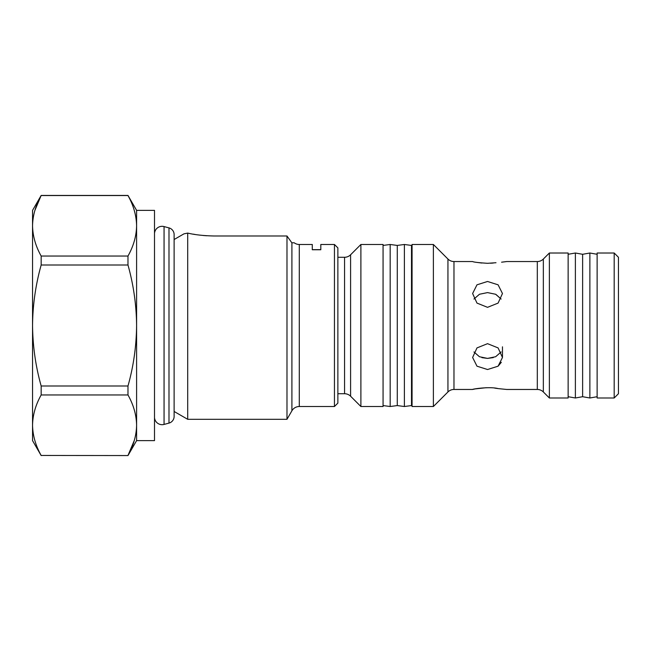 <?xml version="1.0" encoding="UTF-8"?>
<svg xmlns="http://www.w3.org/2000/svg" width="651" height="651" viewBox="0 0 651 651"><rect width="100%" height="100%" fill="white"/><g stroke="black" fill="none" stroke-linecap="round" stroke-linejoin="round"><path stroke-width="0.98" d="M154.604 418.316A7.592 7.592 0 0 0 164.06 424.428L168.991 423.109A6.917 6.917 0 0 0 174.118 416.42L174.118 234.58A6.917 6.917 0 0 0 168.991 227.891L164.06 226.572A7.592 7.592 0 0 0 154.604 232.684M614.186 397.989L614.186 253.011L597.13 253.011L597.13 397.989L614.186 397.989L618.45 393.725L618.45 257.275L614.186 253.011M597.13 254.289L589.879 253.011L589.879 397.989L597.13 396.711M589.879 397.989L582.629 396.711L582.629 254.289L589.879 253.011M582.629 254.289L575.378 253.011L575.378 397.989L582.629 396.711M568.136 396.711L575.378 397.989M568.136 254.289L575.378 253.011M383.065 406.517L383.065 244.483L360.89 244.483L360.89 406.517L383.065 406.517M337.869 393.725L344.566 393.725A8.528 8.528 0 0 1 350.596 396.223L360.89 406.517M344.566 393.725L344.566 257.275A8.528 8.528 0 0 0 350.596 254.777L360.89 244.483M475.051 388.94L472.618 389.461C471.918 389.103 489.698 386.328 498.202 388.606L506.73 389.461L537.311 389.461A8.528 8.528 0 0 1 543.341 391.959L549.371 397.989L549.371 253.011L543.341 259.041L543.341 391.959M477.02 262.418L481.789 263.037M495.997 262.727L487.542 263.305C478.469 262.711 473.497 262.117 472.618 261.539L453.975 261.539L453.975 389.461A8.528 8.528 0 0 0 447.945 391.959L433.387 406.517L433.387 244.483L412.067 244.483L412.067 406.517L433.387 406.517M490.512 263.232L493.279 263.037M537.311 389.461L537.311 261.539L506.73 261.539L501.579 262.19M473.961 351.963L479.437 356.732L487.542 358.4L481.903 357.643M487.542 369.524L476.988 366.188L472.618 357.48L476.98 347.911L487.542 343.671L498.096 347.911L502.466 357.48L498.088 366.188L487.542 369.524M495.842 294.358L501.115 299.037L495.631 294.26L487.542 292.6L479.445 294.26L473.961 299.037M487.542 307.329L476.988 303.097L472.618 293.52L476.98 284.821L487.542 281.476L498.096 284.821L502.466 293.52L498.088 303.097L487.542 307.329M412.067 251.302A3.41 3.41 0 0 1 411.497 253.19M412.067 399.698A3.41 3.41 0 0 0 411.497 397.81M447.945 391.959L447.945 259.041A8.528 8.528 0 0 0 453.975 261.539M537.311 261.539A8.528 8.528 0 0 0 543.341 259.041M447.945 259.041L433.387 244.483M472.618 389.461L453.975 389.461M549.371 397.989L568.136 397.989L568.136 253.011L549.371 253.011M344.566 257.275L337.869 257.275M134.309 440.434L127.978 455.456C133.536 445.536 136.409 435.454 136.596 425.209L136.596 440.629L154.507 440.629L154.507 210.371L136.596 210.371L127.978 195.438L41.168 195.438L32.55 210.371L32.55 225.791C32.745 236.069 35.618 246.151 41.168 256.038L127.978 256.038C133.536 246.119 136.409 236.036 136.596 225.791L136.596 210.371M127.978 394.962L41.168 394.962L41.168 385.994L127.978 385.994L127.978 394.962C133.528 404.849 136.401 414.931 136.596 425.209L136.596 225.791C136.401 215.514 133.528 205.431 127.978 195.544L127.978 195.438M334.451 244.483L337.869 247.893L337.869 403.107L334.451 406.517L334.451 244.483L320.813 244.483L320.813 249.748L320.813 244.483M312.285 249.748L312.285 244.483L312.285 249.748L320.813 249.748M312.285 244.483L299.297 244.483L299.297 406.517L334.451 406.517M174.118 411.473L187.7 419.309L286.985 419.309L291.908 410.781A8.528 8.528 0 0 1 299.297 406.517M286.985 419.309L286.985 235.996L291.827 242.774L294.179 242.774A8.528 8.528 0 0 0 299.297 244.483M187.7 419.309L187.7 233.082C194.657 234.775 203.494 235.752 214.203 235.996L286.985 235.996L291.827 242.774M174.118 239.527L183.956 233.847L187.7 233.082M206.701 235.76L203.283 235.491M194.966 234.441L193.192 234.148M34.837 210.566L41.168 195.438M127.978 455.562L41.168 455.456L127.978 455.562L136.596 440.629M127.978 385.994C133.512 366.334 136.385 346.169 136.596 325.5C136.417 305.083 133.545 284.918 127.978 265.006L127.978 256.038M127.978 195.544L41.168 195.544C35.61 205.464 32.737 215.546 32.55 225.791L32.55 325.5C32.77 346.169 35.634 366.334 41.168 385.994M127.978 265.006L41.168 265.006L41.168 256.038M41.168 265.006C35.602 284.918 32.729 305.083 32.55 325.5L32.55 425.209C32.745 435.486 35.618 445.569 41.168 455.456M41.168 394.962C35.61 404.881 32.737 414.964 32.55 425.209L32.55 440.629L41.168 455.562M498.202 388.606L494.695 388.11M486.151 387.711L475.165 388.916M501.628 262.19L506.079 261.645M506.218 261.621L506.73 261.539M498.129 366.155L501.327 362.306M493.271 357.611L487.542 358.4L495.639 356.732L501.115 351.963M404.385 406.517L411.497 405.573L411.497 245.427L404.385 244.483L404.385 406.517L397.281 405.573L397.281 245.427L390.177 244.483L390.177 406.517L397.281 405.573M404.385 244.483L397.281 245.427M383.065 405.573L390.177 406.517M390.177 244.483L383.065 245.427M168.991 423.109L168.991 227.891M164.06 424.428L164.06 226.572M350.596 254.777L350.596 396.223M291.908 410.781L291.908 242.774M502.466 357.48L502.466 346.82M320.813 249.65L312.285 249.65"/></g></svg>
